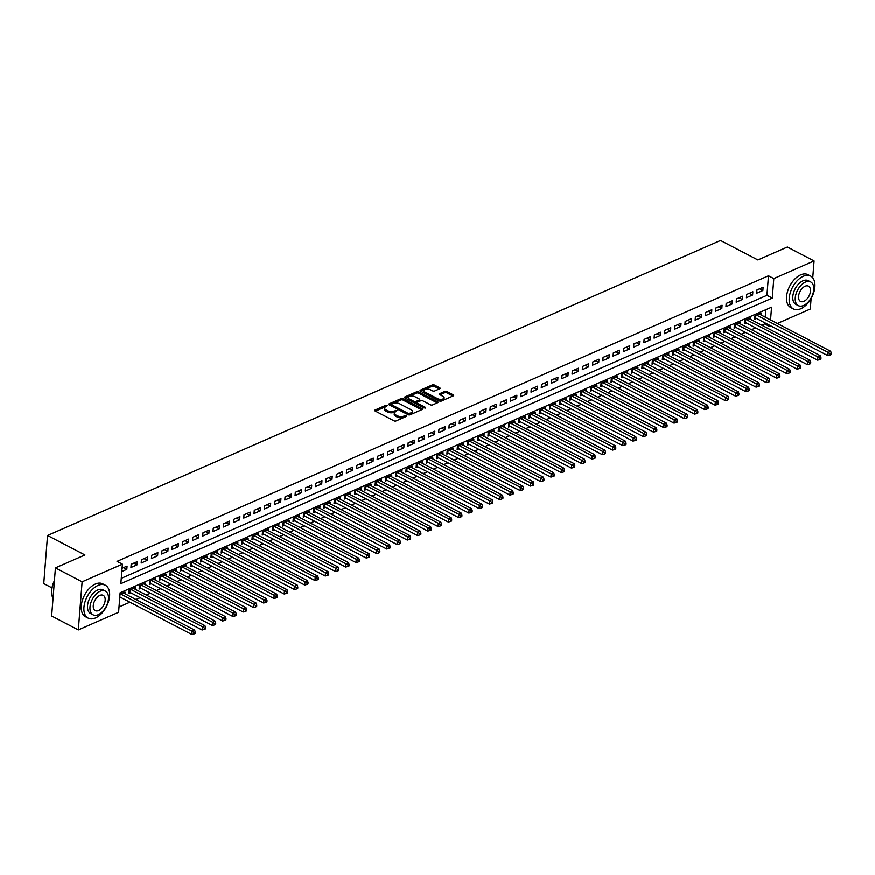 <?xml version="1.0" encoding="UTF-8"?>
<svg xmlns="http://www.w3.org/2000/svg" width="875" height="875" viewBox="0 0 875 875"><rect width="100%" height="100%" fill="white"/><g stroke="black" fill="none" stroke-linecap="round" stroke-linejoin="round"><path stroke-width="1.31" d="M387.231 405.42L385.788 405.344L375.091 410.036A1.455 0.7 4.5 0 0 374.686 410.462A1.455 0.7 4.5 0 0 375.134 411.02L394.002 420.853A1.455 0.7 4.5 0 0 396.058 420.962L406.755 416.27L406.722 415.581L403.9 416.117A4.659 2.22 4.5 0 1 397.327 415.778L395.752 414.958A4.659 2.22 4.5 0 1 394.33 413.175A4.659 2.22 4.5 0 1 395.62 411.797L396.977 410.495L394.155 411.031A4.659 2.22 4.5 0 1 387.57 410.692L386.006 409.872A4.659 2.22 4.5 0 1 384.573 408.1A4.659 2.22 4.5 0 1 385.875 406.711L387.231 405.42M386.28 406.536L375.386 411.152M405.781 416.697L403.802 417.408L403.9 416.117M396.036 411.611L394.045 412.333L394.155 411.031M439.72 388.784A1.455 0.7 4.5 0 0 440.125 388.358A1.455 0.7 4.5 0 0 439.688 387.8L434.394 385.044A1.455 0.7 4.5 0 0 432.337 384.934L420.448 390.152A1.455 0.7 4.5 0 0 420.044 390.578A1.455 0.7 4.5 0 0 420.492 391.136L439.359 400.969A1.455 0.7 4.5 0 0 441.416 401.078L453.294 395.861A1.455 0.7 4.5 0 0 453.698 395.434A1.455 0.7 4.5 0 0 453.261 394.877L446.863 391.541A1.455 0.7 4.5 0 0 444.806 391.442L439.72 393.673A1.455 0.7 4.5 0 0 439.316 394.1A1.455 0.7 4.5 0 0 439.764 394.658L442.936 396.309A3.894 1.859 4.5 0 1 444.128 397.797A3.894 1.859 4.5 0 1 441.7 399.306A3.894 1.859 4.5 0 1 437.544 398.672L425.13 392.197A3.894 1.859 4.5 0 1 423.938 390.709A3.894 1.859 4.5 0 1 426.366 389.2A3.894 1.859 4.5 0 1 430.511 389.834L432.589 390.917A1.455 0.7 4.5 0 0 434.634 391.016L439.72 388.784M770.558 319.955L771.553 307.223L120.127 592.791L118.595 612.292L78.323 629.945L51.636 616.033L55.42 567.908L84.908 554.98L47.534 535.5L720.508 240.494L757.881 259.973L787.38 247.045L814.067 260.958L812.744 277.845M55.42 567.908L82.119 581.831L122.38 564.178L120.848 583.68L772.275 298.113L773.806 278.611L814.067 260.958M121.264 578.375L766.938 295.334L768.469 275.822L117.042 561.389L122.38 564.178M768.469 275.822L773.806 278.611M403.069 398.77A1.455 0.7 4.5 0 0 401.023 398.661L389.134 403.878A1.455 0.7 4.5 0 0 388.73 404.305A1.455 0.7 4.5 0 0 389.178 404.863L408.045 414.695A1.455 0.7 4.5 0 0 410.102 414.805L421.98 409.598A1.455 0.7 4.5 0 0 422.384 409.161A1.455 0.7 4.5 0 0 421.936 408.603L403.069 398.77L402.97 400.072A1.455 0.7 4.5 0 0 400.914 399.963L389.441 404.994M404.797 397.009L416.675 391.803A1.455 0.7 4.5 0 1 418.731 391.902L437.598 401.745A1.455 0.7 4.5 0 1 438.047 402.292A1.455 0.7 4.5 0 1 437.642 402.73L432.556 404.961A1.455 0.7 4.5 0 1 430.5 404.852L422.844 400.87A1.455 0.7 4.5 0 0 420.788 400.761L417.419 402.238A1.455 0.7 4.5 0 0 417.014 402.675A1.455 0.7 4.5 0 0 417.463 403.222L425.425 407.378L424.014 408.002L404.841 397.994A1.455 0.7 4.5 0 1 404.392 397.447A1.455 0.7 4.5 0 1 404.797 397.009L404.72 397.928M760.933 314.945L761.064 313.283L754.906 315.984L754.655 319.233L756.448 318.445M750.673 319.441L750.805 317.789L744.647 320.48L744.395 323.728L746.189 322.952M740.414 323.936L740.545 322.284L734.388 324.975L734.136 328.234L735.93 327.447M730.155 328.431L730.286 326.78L724.128 329.481L723.877 332.73L725.67 331.942M719.895 332.927L720.027 331.275L713.869 333.977L713.617 337.225L715.411 336.438M709.636 337.433L709.767 335.77L703.609 338.472L703.358 341.72L705.152 340.933M699.377 341.928L699.508 340.266L693.35 342.967L693.098 346.216L694.892 345.428M689.117 346.423L689.248 344.772L683.102 347.463L682.839 350.711L684.633 349.934M678.858 350.919L678.989 349.267L672.842 351.958L672.58 355.217L674.373 354.43M668.609 355.414L668.73 353.762L662.583 356.464L662.32 359.712L664.114 358.925M658.35 359.909L658.47 358.258L652.323 360.959L652.061 364.208L653.855 363.42M648.091 364.416L648.222 362.753L642.064 365.455L641.802 368.703L643.606 367.916M637.831 368.911L637.962 367.248L631.805 369.95L631.542 373.198L633.347 372.411M627.572 373.406L627.703 371.755L621.545 374.445L621.294 377.694L623.087 376.917M617.312 377.902L617.444 376.25L611.286 378.941L611.034 382.2L612.828 381.413M607.053 382.397L607.184 380.745L601.027 383.447L600.775 386.695L602.569 385.908M596.794 386.892L596.925 385.241L590.767 387.942L590.516 391.191L592.309 390.403M586.534 391.398L586.666 389.736L580.508 392.438L580.256 395.686L582.05 394.898M576.275 395.894L576.406 394.231L570.248 396.933L569.997 400.181L571.791 399.394M566.016 400.389L566.147 398.738L559.989 401.428L559.737 404.677L561.531 403.9M555.756 404.884L555.888 403.233L549.73 405.923L549.478 409.183L551.272 408.395M545.497 409.38L545.628 407.728L539.47 410.43L539.219 413.678L541.012 412.891M535.238 413.875L535.369 412.223L529.211 414.925L528.959 418.173L530.753 417.386M524.978 418.381L525.109 416.719L518.962 419.42L518.7 422.669L520.494 421.881M514.719 422.877L514.85 421.214L508.703 423.916L508.441 427.164L510.234 426.377M504.47 427.372L504.591 425.72L498.444 428.411L498.181 431.659L499.975 430.883M494.211 431.867L494.331 430.216L488.184 432.906L487.922 436.166L489.716 435.378M483.952 436.362L484.083 434.711L477.925 437.413L477.663 440.661L479.467 439.873M473.692 440.858L473.823 439.206L467.666 441.908L467.403 445.156L469.208 444.369M463.433 445.364L463.564 443.702L457.406 446.403L457.155 449.652L458.948 448.864M453.173 449.859L453.305 448.197L447.147 450.898L446.895 454.147L448.689 453.359M442.914 454.355L443.045 452.703L436.887 455.394L436.636 458.642L438.43 457.866M432.655 458.85L432.786 457.198L426.628 459.889L426.377 463.148L428.17 462.361M422.395 463.345L422.527 461.694L416.369 464.395L416.117 467.644L417.911 466.856M412.136 467.841L412.267 466.189L406.109 468.891L405.858 472.139L407.652 471.352M401.877 472.336L402.008 470.684L395.85 473.386L395.598 476.634L397.392 475.847M391.617 476.842L391.748 475.18L385.591 477.881L385.339 481.13L387.133 480.342M381.358 481.337L381.489 479.686L375.331 482.377L375.08 485.625L376.873 484.848M371.098 485.833L371.23 484.181L365.072 486.872L364.82 490.131L366.614 489.344M360.839 490.328L360.97 488.677L354.823 491.378L354.561 494.627L356.355 493.839M350.58 494.823L350.711 493.172L344.564 495.873L344.302 499.122L346.095 498.334M340.331 499.319L340.452 497.667L334.305 500.369L334.042 503.617L335.836 502.83M330.072 503.825L330.203 502.163L324.045 504.864L323.783 508.113L325.577 507.325M319.812 508.32L319.944 506.669L313.786 509.359L313.523 512.608L315.328 511.831M309.553 512.816L309.684 511.164L303.527 513.855L303.264 517.114L305.069 516.327M299.294 517.311L299.425 515.659L293.267 518.361L293.016 521.609L294.809 520.822M289.034 521.806L289.166 520.155L283.008 522.856L282.756 526.105L284.55 525.317M278.775 526.302L278.906 524.65L272.748 527.352L272.497 530.6L274.291 529.812M268.516 530.808L268.647 529.145L262.489 531.847L262.238 535.095L264.031 534.308M258.256 535.303L258.387 533.652L252.23 536.342L251.978 539.591L253.772 538.803M247.997 539.798L248.128 538.147L241.97 540.837L241.719 544.097L243.512 543.309M237.738 544.294L237.869 542.642L231.711 545.344L231.459 548.592L233.253 547.805M227.478 548.789L227.609 547.138L221.452 549.839L221.2 553.087L222.994 552.3M217.219 553.284L217.35 551.633L211.192 554.334L210.941 557.583L212.734 556.795M206.959 557.791L207.091 556.128L200.944 558.83L200.681 562.078L202.475 561.291M196.7 562.286L196.831 560.634L190.684 563.325L190.422 566.573L192.216 565.786M186.441 566.781L186.572 565.13L180.425 567.82L180.162 571.08L181.956 570.292M176.192 571.277L176.312 569.625L170.166 572.327L169.903 575.575L171.697 574.788M165.933 575.772L166.064 574.12L159.906 576.822L159.644 580.07L161.448 579.283M155.673 580.267L155.805 578.616L149.647 581.317L149.384 584.566L151.189 583.778M145.414 584.773L145.545 583.111L139.387 585.812L139.136 589.061L140.93 588.273M135.155 589.269L135.286 587.606L129.128 590.308L128.877 593.556L130.67 592.769M121.8 571.55L126.82 569.352L127.072 566.103L122.052 568.302M137.331 561.608L131.173 564.298L130.922 567.558L137.069 564.856L137.331 561.608M147.591 557.102L141.433 559.803L141.181 563.052L147.328 560.361L147.591 557.102M157.85 552.606L151.692 555.308L151.441 558.556L157.588 555.855L157.85 552.606M168.109 548.111L161.952 550.812L161.7 554.061L167.847 551.359L168.109 548.111M178.369 543.616L172.211 546.317L171.948 549.566L178.106 546.864L178.369 543.616M188.628 539.12L182.47 541.811L182.208 545.07L188.366 542.369L188.628 539.12M198.877 534.625L192.73 537.316L192.467 540.575L198.625 537.873L198.877 534.625M209.136 530.119L202.989 532.82L202.727 536.069L208.884 533.378L209.136 530.119M219.395 525.623L213.248 528.325L212.986 531.573L219.144 528.872L219.395 525.623M229.655 521.128L223.508 523.83L223.245 527.078L229.403 524.377L229.655 521.128M239.914 516.633L233.756 519.334L233.505 522.583L239.662 519.881L239.914 516.633M250.173 512.138L244.016 514.828L243.764 518.087L249.922 515.386L250.173 512.138M260.433 507.642L254.275 510.333L254.023 513.592L260.181 510.891L260.433 507.642M270.692 503.136L264.534 505.838L264.283 509.086L270.441 506.395L270.692 503.136M280.952 498.641L274.794 501.342L274.542 504.591L280.7 501.889L280.952 498.641M291.211 494.145L285.053 496.847L284.802 500.095L290.959 497.394L291.211 494.145M301.47 489.65L295.312 492.352L295.061 495.6L301.208 492.898L301.47 489.65M311.73 485.155L305.572 487.845L305.32 491.105L311.467 488.403L311.73 485.155M321.989 480.659L315.831 483.35L315.58 486.609L321.727 483.908L321.989 480.659M332.248 476.153L326.091 478.855L325.839 482.103L331.986 479.412L332.248 476.153M342.508 471.658L336.35 474.359L336.087 477.608L342.245 474.906L342.508 471.658M352.767 467.163L346.609 469.864L346.347 473.113L352.505 470.411L352.767 467.163M363.016 462.667L356.869 465.369L356.606 468.617L362.764 465.916L363.016 462.667M373.275 458.172L367.128 460.863L366.866 464.122L373.023 461.42L373.275 458.172M383.534 453.677L377.388 456.367L377.125 459.627L383.283 456.925L383.534 453.677M393.794 449.17L387.647 451.872L387.384 455.12L393.542 452.43L393.794 449.17M404.053 444.675L397.895 447.377L397.644 450.625L403.802 447.923L404.053 444.675M414.312 440.18L408.155 442.881L407.903 446.13L414.061 443.428L414.312 440.18M424.572 435.684L418.414 438.386L418.162 441.634L424.32 438.933L424.572 435.684M434.831 431.189L428.673 433.88L428.422 437.139L434.58 434.438L434.831 431.189M445.091 426.694L438.933 429.384L438.681 432.644L444.839 429.942L445.091 426.694M455.35 422.188L449.192 424.889L448.941 428.137L455.098 425.447L455.35 422.188M465.609 417.692L459.452 420.394L459.2 423.642L465.347 420.952L465.609 417.692M475.869 413.197L469.711 415.898L469.459 419.147L475.606 416.445L475.869 413.197M486.128 408.702L479.97 411.403L479.719 414.652L485.866 411.95L486.128 408.702M496.387 404.206L490.23 406.897L489.967 410.156L496.125 407.455L496.387 404.206M506.647 399.711L500.489 402.402L500.227 405.661L506.384 402.959L506.647 399.711M516.906 395.205L510.748 397.906L510.486 401.155L516.644 398.464L516.906 395.205M527.155 390.709L521.008 393.411L520.745 396.659L526.903 393.969L527.155 390.709M537.414 386.214L531.267 388.916L531.005 392.164L537.163 389.462L537.414 386.214M547.673 381.719L541.527 384.42L541.264 387.669L547.422 384.967L547.673 381.719M557.933 377.223L551.786 379.914L551.523 383.173L557.681 380.472L557.933 377.223M568.192 372.728L562.034 375.419L561.783 378.678L567.941 375.977L568.192 372.728M578.452 368.222L572.294 370.923L572.042 374.172L578.2 371.481L578.452 368.222M588.711 363.727L582.553 366.428L582.302 369.677L588.459 366.986L588.711 363.727M598.97 359.231L592.812 361.933L592.561 365.181L598.719 362.48L598.97 359.231M609.23 354.736L603.072 357.438L602.82 360.686L608.978 357.984L609.23 354.736M619.489 350.241L613.331 352.931L613.08 356.191L619.227 353.489L619.489 350.241M629.748 345.745L623.591 348.436L623.339 351.695L629.486 348.994L629.748 345.745M640.008 341.239L633.85 343.941L633.598 347.189L639.745 344.498L640.008 341.239M650.267 336.744L644.109 339.445L643.858 342.694L650.005 340.003L650.267 336.744M660.527 332.248L654.369 334.95L654.106 338.198L660.264 335.497L660.527 332.248M670.786 327.753L664.628 330.455L664.366 333.703L670.523 331.002L670.786 327.753M681.045 323.258L674.887 325.948L674.625 329.208L680.783 326.506L681.045 323.258M691.294 318.762L685.147 321.453L684.884 324.712L691.042 322.011L691.294 318.762M701.553 314.256L695.406 316.958L695.144 320.206L701.302 317.516L701.553 314.256M711.812 309.761L705.666 312.463L705.403 315.711L711.561 313.02L711.812 309.761M722.072 305.266L715.914 307.967L715.663 311.216L721.82 308.514L722.072 305.266M732.331 300.77L726.173 303.472L725.922 306.72L732.08 304.019L732.331 300.77M742.591 296.275L736.433 298.966L736.181 302.225L742.339 299.523L742.591 296.275M752.85 291.78L746.692 294.47L746.441 297.73L752.598 295.028L752.85 291.78M756.7 293.223L762.858 290.533L763.109 287.273L756.952 289.975L756.7 293.223M119.011 606.988L129.894 602.219M135.986 599.55L140.153 597.723M146.245 595.044L150.413 593.217M156.505 590.548L160.672 588.722M166.764 586.053L170.931 584.227M177.023 581.558L181.191 579.731M187.283 577.062L191.45 575.236M197.542 572.567L201.709 570.741M207.802 568.061L211.969 566.234M218.05 563.566L222.217 561.739M228.309 559.07L232.477 557.244M238.569 554.575L242.736 552.748M248.828 550.08L252.995 548.253M259.087 545.584L263.255 543.758M269.347 541.078L273.514 539.252M279.606 536.583L283.773 534.756M289.866 532.087L294.033 530.261M300.125 527.592L304.292 525.766M310.384 523.097L314.552 521.27M320.644 518.602L324.811 516.775M330.903 514.095L335.07 512.269M341.163 509.6L345.33 507.773M351.422 505.105L355.589 503.278M361.681 500.609L365.848 498.783M371.93 496.114L376.108 494.288M382.189 491.619L386.356 489.792M392.448 487.113L396.616 485.286M402.708 482.617L406.875 480.791M412.967 478.122L417.134 476.295M423.227 473.627L427.394 471.8M433.486 469.131L437.653 467.305M443.745 464.636L447.912 462.809M454.005 460.13L458.172 458.303M464.264 455.634L468.431 453.808M474.523 451.139L478.691 449.312M484.783 446.644L488.95 444.817M495.042 442.148L499.209 440.322M505.302 437.653L509.469 435.827M515.561 433.147L519.728 431.32M525.82 428.652L529.987 426.825M536.069 424.156L540.236 422.33M546.328 419.661L550.495 417.834M556.587 415.166L560.755 413.339M566.847 410.67L571.014 408.844M577.106 406.164L581.273 404.338M587.366 401.669L591.533 399.842M597.625 397.173L601.792 395.347M607.884 392.678L612.052 390.852M618.144 388.183L622.311 386.356M628.403 383.688L632.57 381.861M638.662 379.181L642.83 377.355M648.922 374.686L653.089 372.859M659.181 370.191L663.348 368.364M669.441 365.695L673.608 363.869M679.7 361.2L683.867 359.373M689.959 356.705L694.127 354.878M700.208 352.198L704.375 350.372M710.467 347.703L714.634 345.877M720.727 343.208L724.894 341.381M730.986 338.713L735.153 336.886M741.245 334.217L745.413 332.391M751.505 329.722L755.672 327.895M761.764 325.216L764.684 323.947L764.772 322.788M765.209 317.177L765.8 309.739M119.755 597.559L120.411 597.275M124.895 593.764L125.027 592.113L120.006 594.311M47.534 535.5L43.75 583.614L51.986 587.902M78.323 629.945L82.119 581.831M811.114 298.561L810.283 309.072L777.361 323.509M771.269 326.178L770.022 326.725L770.109 325.577M764.684 323.947L770.022 326.725M766.938 295.334L772.275 298.113M126.82 569.352L123.539 567.645M137.069 564.856L133.798 563.15M147.328 560.361L144.058 558.655M157.588 555.855L154.317 554.159M167.847 551.359L164.577 549.653M178.106 546.864L174.836 545.158M188.366 542.369L185.095 540.663M198.625 537.873L195.355 536.167M208.884 533.378L205.614 531.672M219.144 528.872L215.873 527.177M229.403 524.377L226.133 522.67M239.662 519.881L236.392 518.175M249.922 515.386L246.652 513.68M260.181 510.891L256.911 509.184M270.441 506.395L267.17 504.689M280.7 501.889L277.43 500.194M290.959 497.394L287.678 495.688M301.208 492.898L297.938 491.192M311.467 488.403L308.197 486.697M321.727 483.908L318.456 482.202M331.986 479.412L328.716 477.706M342.245 474.906L338.975 473.211M352.505 470.411L349.234 468.705M362.764 465.916L359.494 464.209M373.023 461.42L369.753 459.714M383.283 456.925L380.012 455.219M393.542 452.43L390.272 450.723M403.802 447.923L400.531 446.228M414.061 443.428L410.791 441.722M424.32 438.933L421.05 437.227M434.58 434.438L431.309 432.731M444.839 429.942L441.569 428.236M455.098 425.447L451.817 423.741M465.347 420.952L462.077 419.245M475.606 416.445L472.336 414.739M485.866 411.95L482.595 410.244M496.125 407.455L492.855 405.748M506.384 402.959L503.114 401.253M516.644 398.464L513.373 396.758M526.903 393.969L523.633 392.262M537.163 389.462L533.892 387.756M547.422 384.967L544.152 383.261M557.681 380.472L554.411 378.766M567.941 375.977L564.67 374.27M578.2 371.481L574.93 369.775M588.459 366.986L585.189 365.28M598.719 362.48L595.448 360.773M608.978 357.984L605.697 356.278M619.227 353.489L615.956 351.783M629.486 348.994L626.216 347.287M639.745 344.498L636.475 342.792M650.005 340.003L646.734 338.297M660.264 335.497L656.994 333.791M670.523 331.002L667.253 329.295M680.783 326.506L677.513 324.8M691.042 322.011L687.772 320.305M701.302 317.516L698.031 315.809M711.561 313.02L708.291 311.314M721.82 308.514L718.55 306.808M732.08 304.019L728.809 302.312M742.339 299.523L739.069 297.817M752.598 295.028L749.328 293.322M762.858 290.533L759.587 288.827M384.573 408.1L384.475 409.402A4.659 2.22 4.5 0 0 385.897 411.173L386.006 409.872M394.045 412.333A4.659 2.22 4.5 0 1 387.472 411.994L385.897 411.173M394.33 413.175L394.22 414.477A4.659 2.22 4.5 0 0 395.653 416.259L395.752 414.958M403.802 417.408A4.659 2.22 4.5 0 1 397.217 417.08L395.653 416.259M421.575 409.773L402.97 400.072M391.716 404.152L391.738 404.841L408.297 413.481L411.195 412.912A4.659 2.22 4.5 0 0 412.497 411.534A4.659 2.22 4.5 0 0 411.064 409.752L399.744 403.845A4.659 2.22 4.5 0 0 393.17 403.517L391.716 404.152M391.606 405.453L391.595 406.12M409.161 414.958L409.741 413.547M412.497 411.534L412.388 412.825A4.659 2.22 4.5 0 1 411.097 414.214L409.642 414.848M405.092 398.136L416.577 393.105L416.675 391.803M437.238 402.905L418.633 393.203A1.455 0.7 4.5 0 0 416.577 393.105M417.014 402.675L416.916 403.977A1.455 0.7 4.5 0 0 417.309 404.502M414.903 396.725A3.894 1.859 4.5 0 0 410.758 396.091A3.894 1.859 4.5 0 0 408.33 397.6A3.894 1.859 4.5 0 0 409.522 399.087L413.897 401.373A1.455 0.7 4.5 0 0 415.953 401.472L419.322 399.995A1.455 0.7 4.5 0 0 419.727 399.558A1.455 0.7 4.5 0 0 419.289 399.011L414.903 396.725M408.33 397.6L408.231 398.902A3.894 1.859 4.5 0 0 409.347 400.345M413.842 402.697A1.455 0.7 4.5 0 0 415.855 402.773L415.953 401.472M419.727 399.558L419.628 400.859A1.455 0.7 4.5 0 1 419.223 401.297L415.855 402.773M423.938 390.709L423.828 392.011A3.894 1.859 4.5 0 0 424.955 393.455M437.522 400.006A3.894 1.859 4.5 0 0 441.645 400.597A3.894 1.859 4.5 0 0 444.03 399.098L444.128 397.797M452.9 396.047L446.764 392.842A1.455 0.7 4.5 0 0 444.708 392.744L440.027 394.789M439.316 388.97L434.284 386.345A1.455 0.7 4.5 0 0 432.228 386.236L420.755 391.267M119.798 596.958L191.855 634.506L192.106 631.258L194.666 630.131L123.233 592.9M120.662 594.016L192.106 631.258L194.184 632.625L194.086 633.927L195.114 633.478L195.212 632.177L194.184 632.625M194.666 630.131L195.212 632.177M194.086 633.927L191.855 634.506M51.625 592.517A18.112 10.588 -62.5 0 1 51.625 592.342A18.112 10.588 -62.5 0 1 54.425 580.595M54.403 580.88A18.55 10.85 117.5 0 0 51.636 592.692A18.55 10.85 117.5 0 0 53.025 598.391M98.044 585.452A18.55 10.85 117.5 0 0 84.963 602.033A18.55 10.85 117.5 0 0 88.189 618.166A18.55 10.85 117.5 0 0 95.484 617.969A18.55 10.85 117.5 0 0 108.566 601.388A18.55 10.85 117.5 0 0 105.339 585.255A18.55 10.85 117.5 0 0 98.044 585.452M105.339 585.255L102.67 583.866A18.55 10.85 117.5 0 0 95.375 584.062A18.55 10.85 117.5 0 0 82.294 600.633A18.55 10.85 117.5 0 0 85.52 616.777L88.189 618.166M93.045 614.841L90.584 613.561A13.355 7.809 -62.5 0 1 88.266 601.945A13.355 7.809 -62.5 0 1 97.683 590.002A13.355 7.809 -62.5 0 1 102.933 589.859L105.394 591.139A13.355 7.809 117.5 0 0 100.144 591.281A13.355 7.809 117.5 0 0 90.727 603.225A13.355 7.809 117.5 0 0 93.045 614.841A13.355 7.809 117.5 0 0 98.295 614.698A13.355 7.809 117.5 0 0 107.713 602.766A13.355 7.809 117.5 0 0 105.394 591.139M98.623 610.531A8.608 5.031 117.5 0 0 104.694 602.842A8.608 5.031 117.5 0 0 103.195 595.361A8.608 5.031 117.5 0 0 99.816 595.448A8.608 5.031 117.5 0 0 93.745 603.138A8.608 5.031 117.5 0 0 95.244 610.63A8.608 5.031 117.5 0 0 98.623 610.531M803.327 276.281A18.55 10.85 117.5 0 0 790.245 292.852A18.55 10.85 117.5 0 0 793.472 308.984A18.55 10.85 117.5 0 0 800.767 308.787A18.55 10.85 117.5 0 0 813.848 292.217A18.55 10.85 117.5 0 0 810.622 276.084A18.55 10.85 117.5 0 0 803.327 276.281M810.622 276.084L807.953 274.684A18.55 10.85 117.5 0 0 800.658 274.881A18.55 10.85 117.5 0 0 787.577 291.463A18.55 10.85 117.5 0 0 790.803 307.595L793.472 308.984M798.328 305.659L795.867 304.38A13.355 7.809 -62.5 0 1 793.548 292.764A13.355 7.809 -62.5 0 1 802.966 280.831A13.355 7.809 -62.5 0 1 808.227 280.689L810.677 281.969A13.355 7.809 117.5 0 0 805.427 282.111A13.355 7.809 117.5 0 0 796.009 294.044A13.355 7.809 117.5 0 0 798.328 305.659A13.355 7.809 117.5 0 0 803.578 305.517A13.355 7.809 117.5 0 0 812.995 293.584A13.355 7.809 117.5 0 0 810.677 281.969M803.906 301.361A8.608 5.031 117.5 0 0 809.977 293.661A8.608 5.031 117.5 0 0 808.478 286.18A8.608 5.031 117.5 0 0 805.098 286.267A8.608 5.031 117.5 0 0 799.028 293.956A8.608 5.031 117.5 0 0 800.527 301.448A8.608 5.031 117.5 0 0 803.906 301.361M128.986 592.069L129.336 592.156A1.488 0.711 -175.5 0 1 129.817 592.331L202.103 630.011L202.366 626.762L204.925 625.636L133.492 588.394M130.922 589.52L202.366 626.762L204.444 628.13L204.345 629.42L205.373 628.972L205.472 627.67L204.444 628.13M204.925 625.636L205.472 627.67M204.345 629.42L202.103 630.011M139.245 587.562L139.595 587.661A1.488 0.711 -175.5 0 1 140.077 587.836L212.362 625.516L212.625 622.267L215.184 621.141L143.752 583.898M141.181 585.025L212.625 622.267L214.703 623.623L214.605 624.925L215.622 624.477L215.731 623.175L214.703 623.623M215.184 621.141L215.731 623.175M214.605 624.925L212.362 625.516M149.505 583.067L149.855 583.155A1.488 0.711 -175.5 0 1 150.325 583.33L222.622 621.02L222.884 617.772L225.444 616.645L154 579.403M151.441 580.53L222.884 617.772L224.963 619.128L224.864 620.43L225.881 619.981L225.991 618.68L224.963 619.128M225.444 616.645L225.991 618.68M224.864 620.43L222.622 621.02M159.764 578.572L160.114 578.659A1.488 0.711 -175.5 0 1 160.584 578.834L232.881 616.525L233.144 613.277L235.703 612.15L164.259 574.908M161.7 576.034L233.144 613.277L235.222 614.633L235.123 615.934L236.141 615.486L236.25 614.184L235.222 614.633M235.703 612.15L236.25 614.184M235.123 615.934L232.881 616.525M170.023 574.077L170.373 574.164A1.488 0.711 -175.5 0 1 170.844 574.339L243.141 612.03L243.403 608.77L245.963 607.655L174.519 570.413M171.959 571.539L243.403 608.77L245.481 610.138L245.372 611.439L246.4 610.991L246.509 609.689L245.481 610.138M245.963 607.655L246.509 609.689M245.372 611.439L243.141 612.03M180.283 569.581L180.633 569.669A1.488 0.711 -175.5 0 1 181.103 569.844L253.4 607.523L253.662 604.275L256.222 603.148L184.778 565.917M182.219 567.033L253.662 604.275L255.741 605.642L255.631 606.944L256.659 606.495L256.769 605.194L255.741 605.642M256.222 603.148L256.769 605.194M255.631 606.944L253.4 607.523M190.542 565.086L190.892 565.173A1.488 0.711 -175.5 0 1 191.363 565.348L263.659 603.028L263.911 599.78L266.481 598.653L195.037 561.411M192.478 562.538L263.911 599.78L266 601.147L265.891 602.438L266.919 601.989L267.017 600.688L266 601.147M266.481 598.653L267.017 600.688M265.891 602.438L263.659 603.028M200.802 560.58L201.152 560.678A1.488 0.711 -175.5 0 1 201.622 560.853L273.919 598.533L274.17 595.284L276.741 594.158L205.297 556.916M202.738 558.042L274.17 595.284L276.259 596.641L276.15 597.942L277.178 597.494L277.277 596.192L276.259 596.641M276.741 594.158L277.277 596.192M276.15 597.942L273.919 598.533M211.061 556.084L211.411 556.172A1.488 0.711 -175.5 0 1 211.881 556.347L284.178 594.038L284.43 590.789L287 589.663L215.556 552.42M212.997 553.547L284.43 590.789L286.519 592.145L286.409 593.447L287.438 592.998L287.536 591.697L286.519 592.145M287 589.663L287.536 591.697M286.409 593.447L284.178 594.038M221.32 551.589L221.67 551.677A1.488 0.711 -175.5 0 1 222.141 551.852L294.438 589.542L294.689 586.294L297.259 585.167L225.816 547.925M223.256 549.052L294.689 586.294L296.778 587.65L296.669 588.952L297.697 588.503L297.795 587.202L296.778 587.65M297.259 585.167L297.795 587.202M296.669 588.952L294.438 589.542M231.58 547.094L231.93 547.181A1.488 0.711 -175.5 0 1 232.4 547.356L304.697 585.047L304.948 581.787L307.519 580.672L236.075 543.43M233.505 544.556L304.948 581.787L307.027 583.155L306.928 584.456L307.956 584.008L308.055 582.706L307.027 583.155M307.519 580.672L308.055 582.706M306.928 584.456L304.697 585.047M241.839 542.598L242.189 542.686A1.488 0.711 -175.5 0 1 242.659 542.861L314.956 580.541L315.208 577.292L317.778 576.166L246.334 538.934M243.764 540.05L315.208 577.292L317.286 578.659L317.188 579.961L318.216 579.513L318.314 578.211L317.286 578.659M317.778 576.166L318.314 578.211M317.188 579.961L314.956 580.541M252.098 538.103L252.448 538.191A1.488 0.711 -175.5 0 1 252.919 538.366L325.216 576.045L325.467 572.797L328.038 571.67L256.594 534.428M254.023 535.555L325.467 572.797L327.545 574.164L327.447 575.455L328.475 575.006L328.573 573.705L327.545 574.164M328.038 571.67L328.573 573.705M327.447 575.455L325.216 576.045M262.358 533.597L262.708 533.695A1.488 0.711 -175.5 0 1 263.178 533.87L335.475 571.55L335.727 568.302L338.286 567.175L266.853 529.933M264.283 531.059L335.727 568.302L337.805 569.658L337.706 570.959L338.734 570.511L338.833 569.209L337.805 569.658M338.286 567.175L338.833 569.209M337.706 570.959L335.475 571.55M272.606 529.102L272.956 529.189A1.488 0.711 -175.5 0 1 273.438 529.364L345.734 567.055L345.986 563.806L348.545 562.68L277.113 525.438M274.542 526.564L345.986 563.806L348.064 565.163L347.966 566.464L348.994 566.016L349.092 564.714L348.064 565.163M348.545 562.68L349.092 564.714M347.966 566.464L345.734 567.055M282.866 524.606L283.216 524.694A1.488 0.711 -175.5 0 1 283.697 524.869L355.983 562.559L356.245 559.311L358.805 558.184L287.372 520.942M284.802 522.069L356.245 559.311L358.323 560.667L358.225 561.969L359.253 561.52L359.352 560.219L358.323 560.667M358.805 558.184L359.352 560.219M358.225 561.969L355.983 562.559M293.125 520.111L293.475 520.198A1.488 0.711 -175.5 0 1 293.956 520.373L366.242 558.064L366.505 554.805L369.064 553.689L297.631 516.447M295.061 517.573L366.505 554.805L368.583 556.172L368.484 557.473L369.512 557.025L369.611 555.723L368.583 556.172M369.064 553.689L369.611 555.723M368.484 557.473L366.242 558.064M303.384 515.616L303.734 515.703A1.488 0.711 -175.5 0 1 304.216 515.878L376.502 553.569L376.764 550.309L379.323 549.183L307.891 511.952M305.32 513.067L376.764 550.309L378.842 551.677L378.744 552.978L379.761 552.53L379.87 551.228L378.842 551.677M379.323 549.183L379.87 551.228M378.744 552.978L376.502 553.569M313.644 511.12L313.994 511.208A1.488 0.711 -175.5 0 1 314.464 511.383L386.761 549.062L387.023 545.814L389.583 544.688L318.139 507.445M315.58 508.572L387.023 545.814L389.102 547.181L389.003 548.472L390.02 548.023L390.13 546.722L389.102 547.181M389.583 544.688L390.13 546.722M389.003 548.472L386.761 549.062M323.903 506.614L324.253 506.712A1.488 0.711 -175.5 0 1 324.723 506.887L397.02 544.567L397.283 541.319L399.842 540.192L328.398 502.95M325.839 504.077L397.283 541.319L399.361 542.675L399.263 543.977L400.28 543.528L400.389 542.227L399.361 542.675M399.842 540.192L400.389 542.227M399.263 543.977L397.02 544.567M334.162 502.119L334.512 502.206A1.488 0.711 -175.5 0 1 334.983 502.381L407.28 540.072L407.542 536.823L410.102 535.697L338.658 498.455M336.098 499.581L407.542 536.823L409.62 538.18L409.511 539.481L410.539 539.033L410.648 537.731L409.62 538.18M410.102 535.697L410.648 537.731M409.511 539.481L407.28 540.072M344.422 497.623L344.772 497.711A1.488 0.711 -175.5 0 1 345.242 497.886L417.539 535.577L417.791 532.328L420.361 531.202L348.917 493.959M346.358 495.086L417.791 532.328L419.88 533.684L419.77 534.986L420.798 534.538L420.908 533.236L419.88 533.684M420.361 531.202L420.908 533.236M419.77 534.986L417.539 535.577M354.681 493.128L355.031 493.216A1.488 0.711 -175.5 0 1 355.502 493.391L427.798 531.081L428.05 527.822L430.62 526.706L359.177 489.464M356.617 490.591L428.05 527.822L430.139 529.189L430.03 530.491L431.058 530.042L431.156 528.741L430.139 529.189M430.62 526.706L431.156 528.741M430.03 530.491L427.798 531.081M364.941 488.633L365.291 488.72A1.488 0.711 -175.5 0 1 365.761 488.895L438.058 526.586L438.309 523.327L440.88 522.2L369.436 484.969M366.877 486.084L438.309 523.327L440.398 524.694L440.289 525.995L441.317 525.547L441.416 524.245L440.398 524.694M440.88 522.2L441.416 524.245M440.289 525.995L438.058 526.586M375.2 484.137L375.55 484.225A1.488 0.711 -175.5 0 1 376.02 484.4L448.317 522.08L448.569 518.831L451.139 517.705L379.695 480.462M377.136 481.589L448.569 518.831L450.658 520.198L450.548 521.489L451.577 521.041L451.675 519.739L450.658 520.198M451.139 517.705L451.675 519.739M450.548 521.489L448.317 522.08M385.459 479.631L385.809 479.73A1.488 0.711 -175.5 0 1 386.28 479.905L458.577 517.584L458.828 514.336L461.398 513.209L389.955 475.967M387.395 477.094L458.828 514.336L460.906 515.692L460.808 516.994L461.836 516.545L461.934 515.244L460.906 515.692M461.398 513.209L461.934 515.244M460.808 516.994L458.577 517.584M395.719 475.136L396.069 475.223A1.488 0.711 -175.5 0 1 396.539 475.398L468.836 513.089L469.087 509.841L471.658 508.714L400.214 471.472M397.644 472.598L469.087 509.841L471.166 511.197L471.067 512.498L472.095 512.05L472.194 510.748L471.166 511.197M471.658 508.714L472.194 510.748M471.067 512.498L468.836 513.089M405.978 470.641L406.328 470.728A1.488 0.711 -175.5 0 1 406.798 470.903L479.095 508.594L479.347 505.345L481.917 504.219L410.473 466.977M407.903 468.103L479.347 505.345L481.425 506.702L481.327 508.003L482.355 507.555L482.453 506.253L481.425 506.702M481.917 504.219L482.453 506.253M481.327 508.003L479.095 508.594M416.238 466.145L416.587 466.233A1.488 0.711 -175.5 0 1 417.058 466.408L489.355 504.098L489.606 500.839L492.177 499.723L420.733 462.481M418.162 463.608L489.606 500.839L491.684 502.206L491.586 503.508L492.614 503.059L492.713 501.758L491.684 502.206M492.177 499.723L492.713 501.758M491.586 503.508L489.355 504.098M426.486 461.65L426.847 461.738A1.488 0.711 -175.5 0 1 427.317 461.912L499.614 499.603L499.866 496.344L502.425 495.217L430.992 457.986M428.422 459.102L499.866 496.344L501.944 497.711L501.845 499.012L502.873 498.564L502.972 497.262L501.944 497.711M502.425 495.217L502.972 497.262M501.845 499.012L499.614 499.603M436.745 457.155L437.095 457.242A1.488 0.711 -175.5 0 1 437.577 457.417L509.873 495.097L510.125 491.848L512.684 490.722L441.252 453.48M438.681 454.606L510.125 491.848L512.203 493.216L512.105 494.517L513.133 494.058L513.231 492.756L512.203 493.216M512.684 490.722L513.231 492.756M512.105 494.517L509.873 495.097M447.005 452.648L447.355 452.747A1.488 0.711 -175.5 0 1 447.836 452.922L520.122 490.602L520.384 487.353L522.944 486.227L451.511 448.984M448.941 450.111L520.384 487.353L522.462 488.709L522.364 490.011L523.392 489.562L523.491 488.261L522.462 488.709M522.944 486.227L523.491 488.261M522.364 490.011L520.122 490.602M457.264 448.153L457.614 448.241A1.488 0.711 -175.5 0 1 458.095 448.416L530.381 486.106L530.644 482.858L533.203 481.731L461.77 444.489M459.2 445.616L530.644 482.858L532.722 484.214L532.623 485.516L533.641 485.067L533.75 483.766L532.722 484.214M533.203 481.731L533.75 483.766M532.623 485.516L530.381 486.106M467.523 443.658L467.873 443.745A1.488 0.711 -175.5 0 1 468.355 443.92L540.641 481.611L540.903 478.363L543.462 477.236L472.019 439.994M469.459 441.12L540.903 478.363L542.981 479.719L542.883 481.02L543.9 480.572L544.009 479.27L542.981 479.719M543.462 477.236L544.009 479.27M542.883 481.02L540.641 481.611M477.783 439.162L478.133 439.25A1.488 0.711 -175.5 0 1 478.603 439.425L550.9 477.116L551.163 473.856L553.722 472.741L482.278 435.498M479.719 436.625L551.163 473.856L553.241 475.223L553.142 476.525L554.159 476.077L554.269 474.775L553.241 475.223M553.722 472.741L554.269 474.775M553.142 476.525L550.9 477.116M488.042 434.667L488.392 434.755A1.488 0.711 -175.5 0 1 488.862 434.93L561.159 472.62L561.422 469.361L563.981 468.234L492.537 431.003M489.978 432.119L561.422 469.361L563.5 470.728L563.402 472.03L564.419 471.581L564.528 470.28L563.5 470.728M563.981 468.234L564.528 470.28M563.402 472.03L561.159 472.62M498.302 430.172L498.652 430.259A1.488 0.711 -175.5 0 1 499.122 430.434L571.419 468.114L571.681 464.866L574.241 463.739L502.797 426.497M500.238 427.623L571.681 464.866L573.759 466.233L573.65 467.534L574.678 467.075L574.788 465.773L573.759 466.233M574.241 463.739L574.788 465.773M573.65 467.534L571.419 468.114M508.561 425.666L508.911 425.764A1.488 0.711 -175.5 0 1 509.381 425.939L581.678 463.619L581.93 460.37L584.5 459.244L513.056 422.002M510.497 423.128L581.93 460.37L584.019 461.727L583.909 463.028L584.938 462.58L585.047 461.278L584.019 461.727M584.5 459.244L585.047 461.278M583.909 463.028L581.678 463.619M518.82 421.17L519.17 421.258A1.488 0.711 -175.5 0 1 519.641 421.433L591.938 459.123L592.189 455.875L594.759 454.748L523.316 417.506M520.756 418.633L592.189 455.875L594.278 457.231L594.169 458.533L595.197 458.084L595.295 456.783L594.278 457.231M594.759 454.748L595.295 456.783M594.169 458.533L591.938 459.123M529.08 416.675L529.43 416.763A1.488 0.711 -175.5 0 1 529.9 416.938L602.197 454.628L602.448 451.38L605.019 450.253L533.575 413.011M531.016 414.137L602.448 451.38L604.538 452.736L604.428 454.038L605.456 453.589L605.555 452.287L604.538 452.736M605.019 450.253L605.555 452.287M604.428 454.038L602.197 454.628M539.339 412.18L539.689 412.267A1.488 0.711 -175.5 0 1 540.159 412.442L612.456 450.133L612.708 446.873L615.278 445.758L543.834 408.516M541.275 409.642L612.708 446.873L614.797 448.241L614.688 449.542L615.716 449.094L615.814 447.792L614.797 448.241M615.278 445.758L615.814 447.792M614.688 449.542L612.456 450.133M549.598 407.684L549.948 407.772A1.488 0.711 -175.5 0 1 550.419 407.947L622.716 445.637L622.967 442.378L625.537 441.252L554.094 404.02M551.523 405.136L622.967 442.378L625.045 443.745L624.947 445.047L625.975 444.598L626.073 443.297L625.045 443.745M625.537 441.252L626.073 443.297M624.947 445.047L622.716 445.637M559.858 403.189L560.208 403.277A1.488 0.711 -175.5 0 1 560.678 403.452L632.975 441.131L633.227 437.883L635.797 436.756L564.353 399.514M561.783 400.641L633.227 437.883L635.305 439.25L635.206 440.552L636.234 440.092L636.333 438.802L635.305 439.25M635.797 436.756L636.333 438.802M635.206 440.552L632.975 441.131M570.117 398.683L570.467 398.781A1.488 0.711 -175.5 0 1 570.938 398.956L643.234 436.636L643.486 433.387L646.056 432.261L574.613 395.019M572.042 396.145L643.486 433.387L645.564 434.744L645.466 436.045L646.494 435.597L646.592 434.295L645.564 434.744M646.056 432.261L646.592 434.295M645.466 436.045L643.234 436.636M580.377 394.188L580.727 394.275A1.488 0.711 -175.5 0 1 581.197 394.45L653.494 432.141L653.745 428.892L656.316 427.766L584.872 390.523M582.302 391.65L653.745 428.892L655.823 430.248L655.725 431.55L656.753 431.102L656.852 429.8L655.823 430.248M656.316 427.766L656.852 429.8M655.725 431.55L653.494 432.141M590.625 389.692L590.986 389.78A1.488 0.711 -175.5 0 1 591.456 389.955L663.753 427.645L664.005 424.397L666.564 423.27L595.131 386.028M592.561 387.155L664.005 424.397L666.083 425.753L665.984 427.055L667.013 426.606L667.111 425.305L666.083 425.753M666.564 423.27L667.111 425.305M665.984 427.055L663.753 427.645M600.884 385.197L601.234 385.284A1.488 0.711 -175.5 0 1 601.716 385.459L674.013 423.15L674.264 419.891L676.823 418.775L605.391 381.533M602.82 382.659L674.264 419.891L676.342 421.258L676.244 422.559L677.272 422.111L677.37 420.809L676.342 421.258M676.823 418.775L677.37 420.809M676.244 422.559L674.013 423.15M611.144 380.702L611.494 380.789A1.488 0.711 -175.5 0 1 611.975 380.964L684.261 418.655L684.523 415.395L687.083 414.269L615.65 377.038M613.08 378.153L684.523 415.395L686.602 416.763L686.503 418.064L687.531 417.616L687.63 416.314L686.602 416.763M687.083 414.269L687.63 416.314M686.503 418.064L684.261 418.655M621.403 376.206L621.753 376.294A1.488 0.711 -175.5 0 1 622.234 376.469L694.52 414.148L694.783 410.9L697.342 409.773L625.909 372.531M623.339 373.658L694.783 410.9L696.861 412.267L696.762 413.569L697.78 413.109L697.889 411.819L696.861 412.267M697.342 409.773L697.889 411.819M696.762 413.569L694.52 414.148M631.663 371.7L632.013 371.798A1.488 0.711 -175.5 0 1 632.483 371.973L704.78 409.653L705.042 406.405L707.602 405.278L636.158 368.036M633.598 369.162L705.042 406.405L707.12 407.761L707.022 409.062L708.039 408.614L708.148 407.312L707.12 407.761M707.602 405.278L708.148 407.312M707.022 409.062L704.78 409.653M641.922 367.205L642.272 367.292A1.488 0.711 -175.5 0 1 642.742 367.467L715.039 405.158L715.302 401.909L717.861 400.783L646.417 363.541M643.858 364.667L715.302 401.909L717.38 403.266L717.281 404.567L718.298 404.119L718.408 402.817L717.38 403.266M717.861 400.783L718.408 402.817M717.281 404.567L715.039 405.158M652.181 362.709L652.531 362.797A1.488 0.711 -175.5 0 1 653.002 362.972L725.298 400.662L725.561 397.414L728.12 396.287L656.677 359.045M654.117 360.172L725.561 397.414L727.639 398.77L727.53 400.072L728.558 399.623L728.667 398.322L727.639 398.77M728.12 396.287L728.667 398.322M727.53 400.072L725.298 400.662M662.441 358.214L662.791 358.302A1.488 0.711 -175.5 0 1 663.261 358.477L735.558 396.167L735.82 392.908L738.38 391.792L666.936 354.55M664.377 355.677L735.82 392.908L737.898 394.275L737.789 395.577L738.817 395.128L738.927 393.827L737.898 394.275M738.38 391.792L738.927 393.827M737.789 395.577L735.558 396.167M672.7 353.719L673.05 353.806A1.488 0.711 -175.5 0 1 673.52 353.981L745.817 391.672L746.069 388.413L748.639 387.297L677.195 350.055M674.636 351.17L746.069 388.413L748.158 389.78L748.048 391.081L749.077 390.633L749.186 389.331L748.158 389.78M748.639 387.297L749.186 389.331M748.048 391.081L745.817 391.672M682.959 349.223L683.309 349.311A1.488 0.711 -175.5 0 1 683.78 349.486L756.077 387.166L756.328 383.917L758.898 382.791L687.455 345.559M684.895 346.675L756.328 383.917L758.417 385.284L758.308 386.586L759.336 386.127L759.434 384.836L758.417 385.284M758.898 382.791L759.434 384.836M758.308 386.586L756.077 387.166M693.219 344.728L693.569 344.816A1.488 0.711 -175.5 0 1 694.039 344.991L766.336 382.67L766.587 379.422L769.158 378.295L697.714 341.053M695.155 342.18L766.587 379.422L768.677 380.778L768.567 382.08L769.595 381.631L769.694 380.33L768.677 380.778M769.158 378.295L769.694 380.33M768.567 382.08L766.336 382.67M703.478 340.222L703.828 340.309A1.488 0.711 -175.5 0 1 704.298 340.484L776.595 378.175L776.847 374.927L779.417 373.8L707.973 336.558M705.414 337.684L776.847 374.927L778.936 376.283L778.827 377.584L779.855 377.136L779.953 375.834L778.936 376.283M779.417 373.8L779.953 375.834M778.827 377.584L776.595 378.175M713.737 335.727L714.087 335.814A1.488 0.711 -175.5 0 1 714.558 335.989L786.855 373.68L787.106 370.431L789.677 369.305L718.233 332.062M715.663 333.189L787.106 370.431L789.184 371.788L789.086 373.089L790.114 372.641L790.212 371.339L789.184 371.788M789.677 369.305L790.212 371.339M789.086 373.089L786.855 373.68M723.997 331.231L724.347 331.319A1.488 0.711 -175.5 0 1 724.817 331.494L797.114 369.184L797.366 365.925L799.936 364.809L728.492 327.567M725.922 328.694L797.366 365.925L799.444 367.292L799.345 368.594L800.373 368.145L800.472 366.844L799.444 367.292M799.936 364.809L800.472 366.844M799.345 368.594L797.114 369.184M734.256 326.736L734.606 326.823A1.488 0.711 -175.5 0 1 735.077 326.998L807.373 364.689L807.625 361.43L810.195 360.314L738.752 323.072M736.181 324.188L807.625 361.43L809.703 362.797L809.605 364.098L810.633 363.65L810.731 362.348L809.703 362.797M810.195 360.314L810.731 362.348M809.605 364.098L807.373 364.689M744.516 322.241L744.866 322.328A1.488 0.711 -175.5 0 1 745.336 322.503L817.633 360.183L817.884 356.934L820.455 355.808L749.011 318.577M746.441 319.692L817.884 356.934L819.962 358.302L819.864 359.603L820.892 359.144L820.991 357.853L819.962 358.302M820.455 355.808L820.991 357.853M819.864 359.603L817.633 360.183M754.764 317.745L755.114 317.833A1.488 0.711 -175.5 0 1 755.595 318.008L827.892 355.688L828.144 352.439L830.703 351.312L759.27 314.07M756.7 315.197L828.144 352.439L830.222 353.795L830.123 355.097L831.152 354.648L831.25 353.347L830.222 353.795M830.703 351.312L831.25 353.347M830.123 355.097L827.892 355.688M385.689 406.645L385.788 405.344M405.18 416.806L405.289 415.505M395.434 411.72L395.533 410.419M387.472 411.994L387.57 410.692M397.217 417.08L397.327 415.778M375.014 410.955L375.091 410.036M421.859 409.653L421.936 408.603M389.069 404.797L389.134 403.878M400.914 399.963L401.023 398.661M391.639 406.142L391.738 404.841M408.198 414.772L408.297 413.481M411.097 414.214L411.195 412.912M418.633 393.203L418.731 391.902M437.522 402.784L437.598 401.745M417.353 404.523L417.463 403.222M425.37 408.1L425.425 407.378M409.423 400.389L409.522 399.087M413.798 402.664L413.897 401.373M419.223 401.297L419.322 399.995M425.02 393.498L425.13 392.197M437.445 399.973L437.544 398.672M439.655 394.592L439.72 393.673M444.708 392.744L444.806 391.442M446.764 392.842L446.863 391.541M453.173 395.916L453.261 394.877M420.383 391.07L420.448 390.152M432.228 386.236L432.337 384.934M434.284 386.345L434.394 385.044M439.6 388.839L439.688 387.8M129.336 592.156L129.5 590.144M129.817 592.331L130.003 589.925M139.595 587.661L139.759 585.648M140.077 587.836L140.263 585.43M149.855 583.155L150.019 581.153M150.325 583.33L150.522 580.934M160.114 578.659L160.278 576.658M160.584 578.834L160.781 576.439M170.373 574.164L170.537 572.163M170.844 574.339L171.041 571.944M180.633 569.669L180.786 567.667M181.103 569.844L181.3 567.438M190.892 565.173L191.045 563.161M191.363 565.348L191.559 562.942M201.152 560.678L201.305 558.666M201.622 560.853L201.808 558.447M211.411 556.172L211.564 554.17M211.881 556.347L212.067 553.952M221.67 551.677L221.823 549.675M222.141 551.852L222.327 549.456M231.93 547.181L232.083 545.18M232.4 547.356L232.586 544.961M242.189 542.686L242.342 540.684M242.659 542.861L242.845 540.455M252.448 538.191L252.602 536.178M252.919 538.366L253.105 535.959M262.708 533.695L262.861 531.683M263.178 533.87L263.364 531.464M272.956 529.189L273.12 527.188M273.438 529.364L273.623 526.969M283.216 524.694L283.38 522.692M283.697 524.869L283.883 522.473M293.475 520.198L293.639 518.197M293.956 520.373L294.142 517.978M303.734 515.703L303.898 513.702M304.216 515.878L304.402 513.472M313.994 511.208L314.158 509.195M314.464 511.383L314.661 508.977M324.253 506.712L324.417 504.7M324.723 506.887L324.92 504.481M334.512 502.206L334.677 500.205M334.983 502.381L335.18 499.986M344.772 497.711L344.925 495.709M345.242 497.886L345.439 495.491M355.031 493.216L355.184 491.214M355.502 493.391L355.688 490.995M365.291 488.72L365.444 486.719M365.761 488.895L365.947 486.489M375.55 484.225L375.703 482.212M376.02 484.4L376.206 481.994M385.809 479.73L385.962 477.717M386.28 479.905L386.466 477.498M396.069 475.223L396.222 473.222M396.539 475.398L396.725 473.003M406.328 470.728L406.481 468.727M406.798 470.903L406.984 468.508M416.587 466.233L416.741 464.231M417.058 466.408L417.244 464.012M426.847 461.738L427 459.736M427.317 461.912L427.503 459.506M437.095 457.242L437.259 455.23M437.577 457.417L437.762 455.011M447.355 452.747L447.519 450.734M447.836 452.922L448.022 450.516M457.614 448.241L457.778 446.239M458.095 448.416L458.281 446.02M467.873 443.745L468.038 441.744M468.355 443.92L468.541 441.525M478.133 439.25L478.297 437.248M478.603 439.425L478.8 437.03M488.392 434.755L488.556 432.753M488.862 434.93L489.059 432.523M498.652 430.259L498.816 428.247M499.122 430.434L499.319 428.028M508.911 425.764L509.064 423.752M509.381 425.939L509.578 423.533M519.17 421.258L519.323 419.256M519.641 421.433L519.827 419.038M529.43 416.763L529.583 414.761M529.9 416.938L530.086 414.542M539.689 412.267L539.842 410.266M540.159 412.442L540.345 410.047M549.948 407.772L550.102 405.77M550.419 407.947L550.605 405.541M560.208 403.277L560.361 401.264M560.678 403.452L560.864 401.045M570.467 398.781L570.62 396.769M570.938 398.956L571.123 396.55M580.727 394.275L580.88 392.273M581.197 394.45L581.383 392.055M590.986 389.78L591.139 387.778M591.456 389.955L591.642 387.559M601.234 385.284L601.398 383.283M601.716 385.459L601.902 383.064M611.494 380.789L611.658 378.787M611.975 380.964L612.161 378.558M621.753 376.294L621.917 374.281M622.234 376.469L622.42 374.062M632.013 371.798L632.177 369.786M632.483 371.973L632.68 369.567M642.272 367.292L642.436 365.291M642.742 367.467L642.939 365.072M652.531 362.797L652.695 360.795M653.002 362.972L653.198 360.577M662.791 358.302L662.944 356.3M663.261 358.477L663.458 356.081M673.05 353.806L673.203 351.805M673.52 353.981L673.717 351.575M683.309 349.311L683.462 347.298M683.78 349.486L683.966 347.08M693.569 344.816L693.722 342.803M694.039 344.991L694.225 342.584M703.828 340.309L703.981 338.308M704.298 340.484L704.484 338.089M714.087 335.814L714.241 333.812M714.558 335.989L714.744 333.594M724.347 331.319L724.5 329.317M724.817 331.494L725.003 329.098M734.606 326.823L734.759 324.822M735.077 326.998L735.263 324.592M744.866 322.328L745.019 320.316M745.336 322.503L745.522 320.097M755.114 317.833L755.278 315.82M755.595 318.008L755.781 315.602M391.322 405.759L391.431 404.458"/></g></svg>
